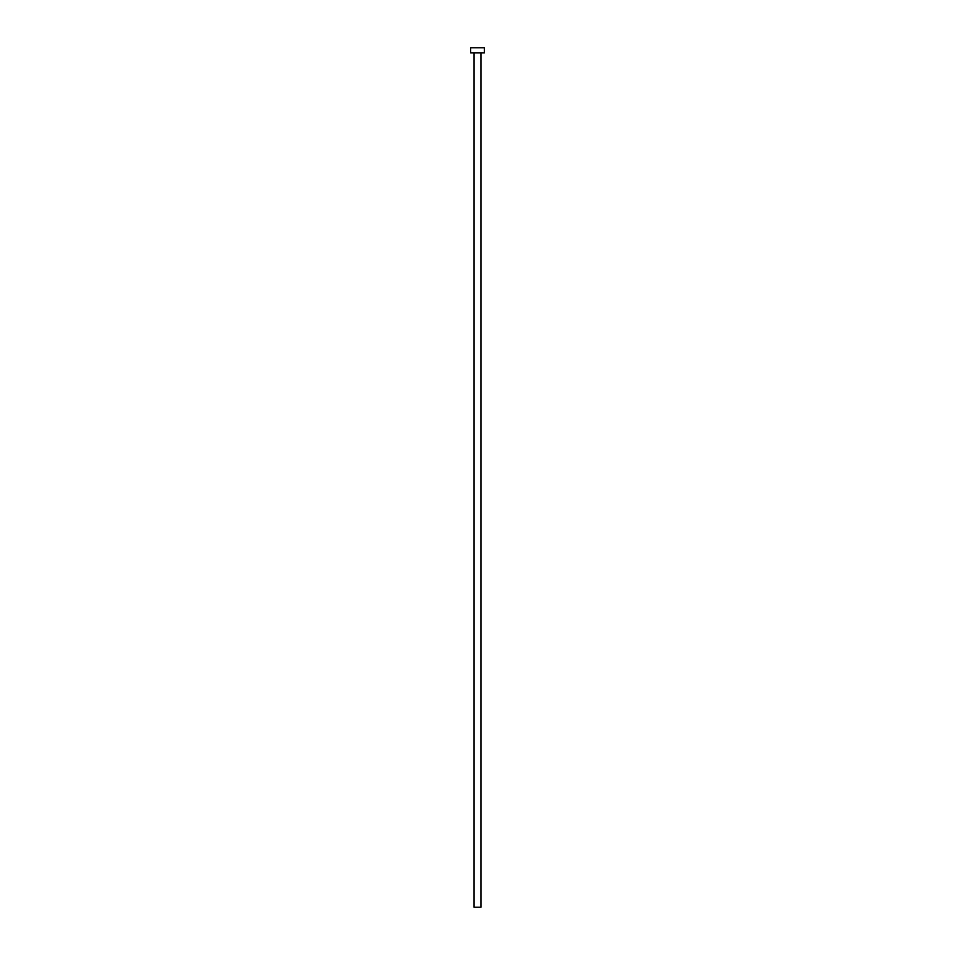 <?xml version="1.0" encoding="UTF-8"?>
<svg xmlns="http://www.w3.org/2000/svg" width="955" height="955" viewBox="0 0 955 955"><rect width="100%" height="100%" fill="white"/><g stroke="black" fill="none" stroke-linecap="round" stroke-linejoin="round"><path stroke-width="1.43" d="M474.062 52.907L474.062 907.25L480.938 907.25L480.938 52.907L480.938 907.25L474.062 907.25L474.062 52.907M470.624 47.75L470.624 52.907L484.376 52.907L484.376 47.75L470.624 47.75L470.624 52.907L484.376 52.907L484.376 47.75L470.624 47.75"/></g></svg>
